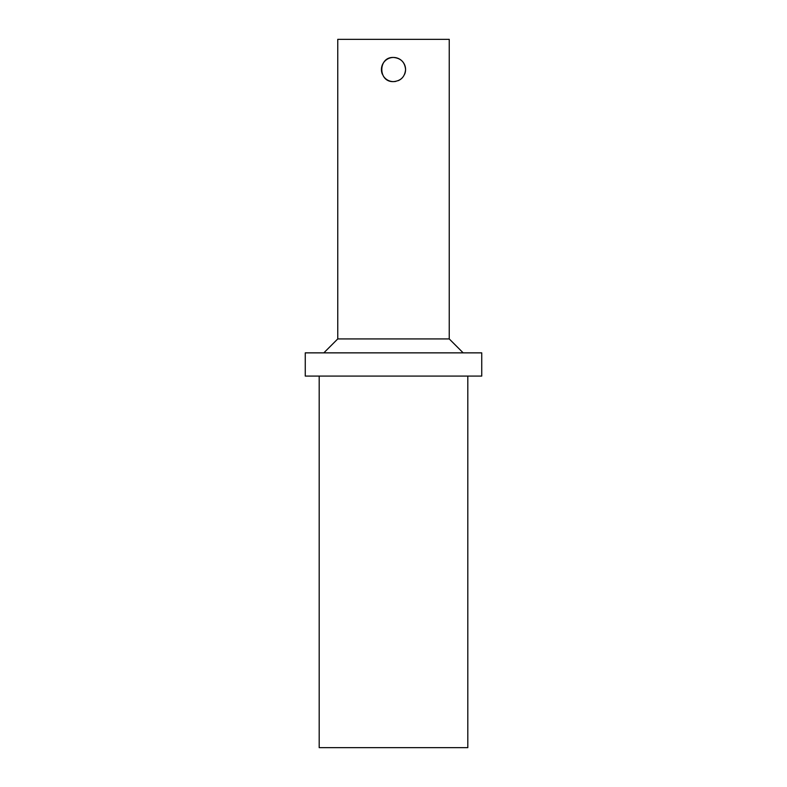 <?xml version="1.0" encoding="UTF-8"?>
<svg xmlns="http://www.w3.org/2000/svg" width="787" height="787" viewBox="0 0 787 787"><rect width="100%" height="100%" fill="white"/><g stroke="black" fill="none" stroke-linecap="round" stroke-linejoin="round"><path stroke-width="1.18" d="M404.656 74.165A12.08 12.08 0 0 0 405.58 69.541C404.862 76.88 400.839 80.904 393.5 81.612C377.917 82.36 377.917 56.713 393.5 57.461C400.839 58.179 404.862 62.203 405.58 69.541A12.08 12.08 0 0 0 391.139 57.697A12.08 12.08 0 0 0 382.344 74.165M383.485 76.28A12.08 12.08 0 0 0 395.831 81.386M398.124 80.697A12.08 12.08 0 0 0 402.039 78.08M319.188 376.088L319.188 747.65L467.812 747.65L467.812 376.088M393.5 376.088L481.742 376.088L481.742 352.861L305.258 352.861L305.258 376.088L393.5 376.088M449.239 338.922L449.239 39.35L337.761 39.35L337.761 338.922L449.239 338.922L463.169 352.861M337.761 338.922L323.831 352.861"/></g></svg>
